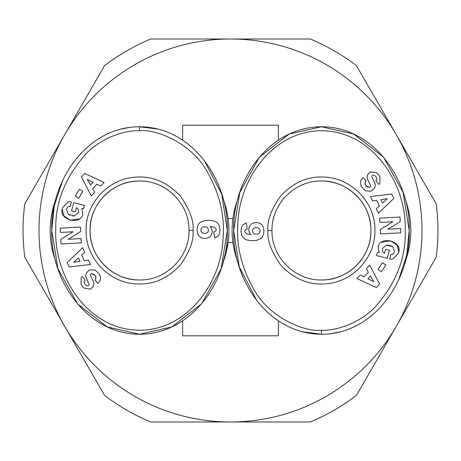 <?xml version="1.0" encoding="UTF-8"?>
<svg xmlns="http://www.w3.org/2000/svg" width="461" height="461" viewBox="0 0 461 461"><rect width="100%" height="100%" fill="white"/><g stroke="black" fill="none" stroke-linecap="round" stroke-linejoin="round"><path stroke-width="0.69" d="M321.461 330.237C305.228 332.3 269.132 317.888 253.642 289.035C241.305 267.207 236.067 245.102 237.939 222.721C239.564 178.263 273.465 130.78 321.461 130.763C372.874 130.964 407.155 184.296 405.231 231.578C405.807 258.909 395.573 284.27 374.522 307.66C357.436 324.988 333.424 331.027 321.461 330.237L321.461 334.225C268.423 334.121 232.229 279.994 233.692 230.339C232.442 180.631 268.492 126.954 321.461 126.775L353.766 134.059L383.517 157.155L403.064 192.318L409.224 230.5L406.706 255.187L398.575 280.029M139.539 130.763C155.772 128.7 191.868 143.112 207.358 171.965C219.695 193.793 224.933 215.898 223.061 238.279C221.436 282.737 187.535 330.22 139.539 330.237C88.126 330.036 53.845 276.704 55.769 229.422C55.193 202.091 65.427 176.73 86.478 153.34C103.564 136.012 127.576 129.973 139.539 130.763L139.539 126.775C192.577 126.879 228.771 181.006 227.308 230.661C228.558 280.369 192.508 334.046 139.539 334.225L107.234 326.941L77.483 303.845L57.936 268.682L51.776 230.5L54.294 205.813L62.425 180.971M374.92 230.5C375.548 257.751 352.302 282.628 325.068 283.838C308.674 285.192 293.882 278.94 280.686 265.075C271.166 251.378 266.942 239.853 268.002 230.5C266.954 220.998 271.154 209.501 280.616 196.011C293.115 182.717 307.193 176.402 322.85 177.059C350.913 177.093 375.611 202.442 374.92 230.5M370.926 230.5C371.578 257.042 347.865 280.622 321.461 279.971C295.063 280.657 271.327 256.984 271.99 230.5C271.408 204.016 294.81 180.458 321.461 181.029C347.882 180.395 371.566 203.946 370.926 230.5M379.08 252.651L378.181 246.681L379.08 252.651L377.288 252.582L376.51 255.561L387.321 258.373L389.43 250.265L385.592 249.268L384.526 253.36M382.699 251.608L382.336 248.496L382.699 251.608L384.439 253.308M390.49 245.523L392.824 246.71L394.547 251.827L392.824 246.71L386.618 245.039L382.336 248.496L386.618 245.039L389.441 245.235M379.997 176.863L379.801 183.564L379.997 176.863L377.611 173.584L376.562 172.725L370.552 171.872L376.562 172.725M361.395 186.561C359.955 183.011 360.358 180.182 362.605 178.061C360.358 180.182 359.955 183.011 361.395 186.561L365.844 190.9L361.395 186.561M86.08 230.5C85.452 203.249 108.698 178.372 135.932 177.162C152.326 175.808 167.118 182.06 180.314 195.925C189.834 209.622 194.058 221.147 192.998 230.5C194.046 240.002 189.846 251.499 180.384 264.989C167.885 278.283 153.807 284.598 138.15 283.941C110.087 283.907 85.389 258.558 86.08 230.5M90.074 230.5C89.422 203.958 113.135 180.378 139.539 181.029C165.937 180.343 189.673 204.016 189.01 230.5C189.592 256.984 166.19 280.542 139.539 279.971C113.118 280.605 89.434 257.054 90.074 230.5M81.92 208.349L82.819 214.319L81.92 208.349L83.712 208.418L84.49 205.439L73.679 202.627L71.57 210.735L75.408 211.732L76.474 207.64L78.301 209.392L78.664 212.504L78.301 209.392M69.79 215.206L68.176 214.29L66.453 209.173L68.176 214.29L74.382 215.961L78.664 212.504L74.382 215.961L72.665 215.944M84.438 288.275L90.448 289.128L84.438 288.275L83.389 287.416L81.003 284.137L81.199 277.436L81.003 284.137L81.545 285.14M99.605 274.439C101.045 277.989 100.642 280.818 98.395 282.939C100.642 280.818 101.045 277.989 99.605 274.439L95.156 270.1L99.605 274.439M39.006 230.5A191.494 191.494 0 0 0 396.339 326.244A191.494 191.494 0 0 0 230.5 39.006A191.494 191.494 0 0 0 39.006 230.5M23.05 230.5A207.45 207.45 0 0 0 24.767 257.146L104.555 395.348A207.45 207.45 0 0 0 150.712 421.994L310.288 421.994A207.45 207.45 0 0 0 356.445 395.348L436.233 257.146A207.45 207.45 0 0 0 436.233 203.854L356.445 65.652A207.45 207.45 0 0 0 310.288 39.006L150.712 39.006A207.45 207.45 0 0 0 104.555 65.652L24.767 203.854A207.45 207.45 0 0 0 23.05 230.5M182.625 140.132L182.625 125.179L278.375 125.179L278.375 140.138M278.375 320.868L278.375 335.821L182.625 335.821L182.625 320.862M237.847 262.05A89.365 89.365 0 0 1 237.847 198.956M405.069 198.956A89.365 89.365 0 0 1 405.081 262.015M55.931 262.044A89.365 89.365 0 0 1 55.919 198.985M223.153 198.95A89.365 89.365 0 0 1 223.153 262.044L228.097 242.469L232.903 242.469M379.801 183.564L378.827 184.417L375.819 180.879L376.366 180.418C377.473 178.009 376.487 176.258 373.416 175.151A1.487 1.487 0 0 0 372.039 177.289L374.684 182.763A5.584 5.584 0 0 1 374.862 187.224L374.424 188.324L371.382 191.125L365.844 190.9L371.382 191.125L374.424 188.324L374.862 187.224M362.663 178.009L363.147 177.6L366.028 180.994L365.423 181.507C364.397 184.798 365.792 186.722 369.595 187.275A1.487 1.487 0 0 0 370.413 185.236L367.705 179.652A5.584 5.584 0 0 1 367.192 176.528L367.907 174.287L370.552 171.872L367.907 174.287M82.819 214.319C80.519 225.469 58.801 219.816 62.229 208.96L62.552 207.732L67.986 202.045A6.886 6.886 0 0 1 71.248 201.993L70.337 206.442A2.789 2.789 0 0 0 67.732 207.104L66.453 209.173M139.539 181.029A49.471 49.471 0 0 0 90.074 230.5A49.471 49.471 0 0 0 139.539 279.971M232.903 218.531L228.097 218.531M339.774 331.943L331.338 333.568M256.852 300.71L239.224 266.74L233.692 230.5L239.853 192.318L259.399 157.155L289.151 134.059L321.461 126.775C374.62 126.746 410.947 181.738 409.224 230.719C410.699 279.706 374.338 334.358 321.461 334.225L302.756 331.845M121.226 129.057L129.662 127.432M204.148 160.29L221.776 194.26L227.308 230.5L221.147 268.682L201.601 303.845L171.849 326.941L139.539 334.225C86.38 334.254 50.053 279.262 51.776 230.281C50.301 181.294 86.662 126.642 139.539 126.775L158.244 129.155M370.506 196.495L391.764 194.035L393.821 198.391L378.418 213.27L376.303 208.781L379.391 205.963L376.718 200.31L372.592 200.921L370.506 196.495M378.101 269.547L382.296 262.753L385.788 264.908L381.587 271.702L378.101 269.547M378.181 246.681C380.481 235.531 402.199 241.184 398.771 252.04L398.448 253.268L393.014 258.955A6.886 6.886 0 0 1 389.752 259.007L390.663 254.558A2.789 2.789 0 0 0 393.268 253.896L394.547 251.827M400.788 232.84L380.504 233.911L380.273 229.515L392.87 221.735L379.899 222.415L379.674 218.122L399.958 217.05L400.194 221.626L387.914 229.209L400.563 228.547L400.788 232.84M369.716 265.121L379.616 284.091L376.285 287.566L356.883 278.507L360.318 274.923L364.052 276.802L368.379 272.284L366.334 268.654L369.716 265.121M250.15 225.371L251.741 223.821A8.984 8.984 0 0 1 260.263 223.527L262.044 224.974L263.41 227.348L263.946 230.857L263.502 234.672L262.211 237.248L260.569 238.781L256.201 240.498L251.176 240.746L246.468 239.853L243.771 238.262L241.869 235.686L240.999 231.238L241.593 227.054L243.402 224.513L246.364 222.963L247.131 229.094L245.304 229.889L244.814 230.886L244.998 232.344L246.958 233.906L250.963 234.534L249.292 232.269L248.767 230.062L249.107 227.319L250.15 225.371M90.494 264.505L69.236 266.965L67.179 262.609L82.582 247.73L84.697 252.219L81.609 255.037L84.282 260.69L88.408 260.079L90.494 264.505M82.899 191.453L78.704 198.247L75.212 196.092L79.413 189.298L82.899 191.453M81.199 277.436L82.173 276.583L85.181 280.121L84.634 280.582C83.527 282.991 84.513 284.742 87.584 285.849A1.487 1.487 0 0 0 88.961 283.711L86.316 278.237A5.584 5.584 0 0 1 86.138 273.776L86.576 272.676L89.618 269.875L95.156 270.1L89.618 269.875L86.576 272.676L86.138 273.776M98.337 282.991L97.853 283.4L94.972 280.006L95.577 279.493C96.603 276.202 95.208 274.278 91.405 273.725A1.487 1.487 0 0 0 90.587 275.764L93.295 281.348A5.584 5.584 0 0 1 93.808 284.472L93.093 286.713L90.448 289.128L93.093 286.713M60.212 228.16L80.496 227.089L80.727 231.485L68.13 239.265L81.101 238.585L81.326 242.878L61.042 243.95L60.806 239.374L73.086 231.791L60.437 232.453L60.212 228.16M91.284 195.879L81.384 176.909L84.715 173.434L104.117 182.493L100.682 186.077L96.948 184.198L92.621 188.716L94.666 192.346L91.284 195.879M210.85 235.629L209.259 237.179A8.984 8.984 0 0 1 200.737 237.473L198.956 236.026L197.59 233.652L197.054 230.143L197.498 226.328L198.789 223.752L200.431 222.219L204.799 220.502L209.824 220.254L214.532 221.147L217.229 222.738L219.131 225.314L220.001 229.762L219.407 233.946L217.598 236.487L214.636 238.037L213.869 231.906L215.696 231.111L216.186 230.114L216.002 228.656L214.042 227.094L210.037 226.466L211.708 228.731L212.233 230.938L211.893 233.681L210.85 235.629M393.014 258.955L398.448 253.268M398.771 252.04L397.324 245.223L390.698 240.832L381.385 242.221M373.416 175.151C376.487 176.258 377.473 178.009 376.366 180.418M369.595 187.275L365.93 185.8M365.17 184.613L365.423 181.507M67.986 202.045L62.552 207.732M62.229 208.96L63.676 215.777L70.303 220.168L79.615 218.779M87.584 285.849C84.513 284.742 83.527 282.991 84.634 280.582M82.842 286.863L83.389 287.416M91.405 273.725L95.07 275.2M95.83 276.387L95.577 279.493M321.461 279.971A49.471 49.471 0 0 0 370.926 230.5A49.471 49.471 0 0 0 321.461 181.029M380.959 199.676L382.561 203.076L387.326 198.731L380.959 199.676M370.488 276.018L367.89 278.732L373.646 281.625L370.488 276.018M252.57 231.284L253.4 233.324L254.391 233.986L257.503 234.182L259.07 233.416L259.791 232.511L260.096 230.304L259.791 229.267L258.517 227.976L255.498 227.504L253.4 228.454L252.784 229.388L252.57 231.284M80.041 261.324L78.439 257.924L73.674 262.269L80.041 261.324M90.512 184.982L93.11 182.268L87.354 179.375L90.512 184.982M208.43 229.716L207.6 227.676L206.609 227.014L203.497 226.818L201.93 227.584L201.209 228.489L200.904 230.696L201.209 231.733L202.483 233.024L205.502 233.496L207.6 232.546L208.216 231.612L208.43 229.716M268.002 230.5L271.99 230.5M192.998 230.5L189.01 230.5"/></g></svg>
